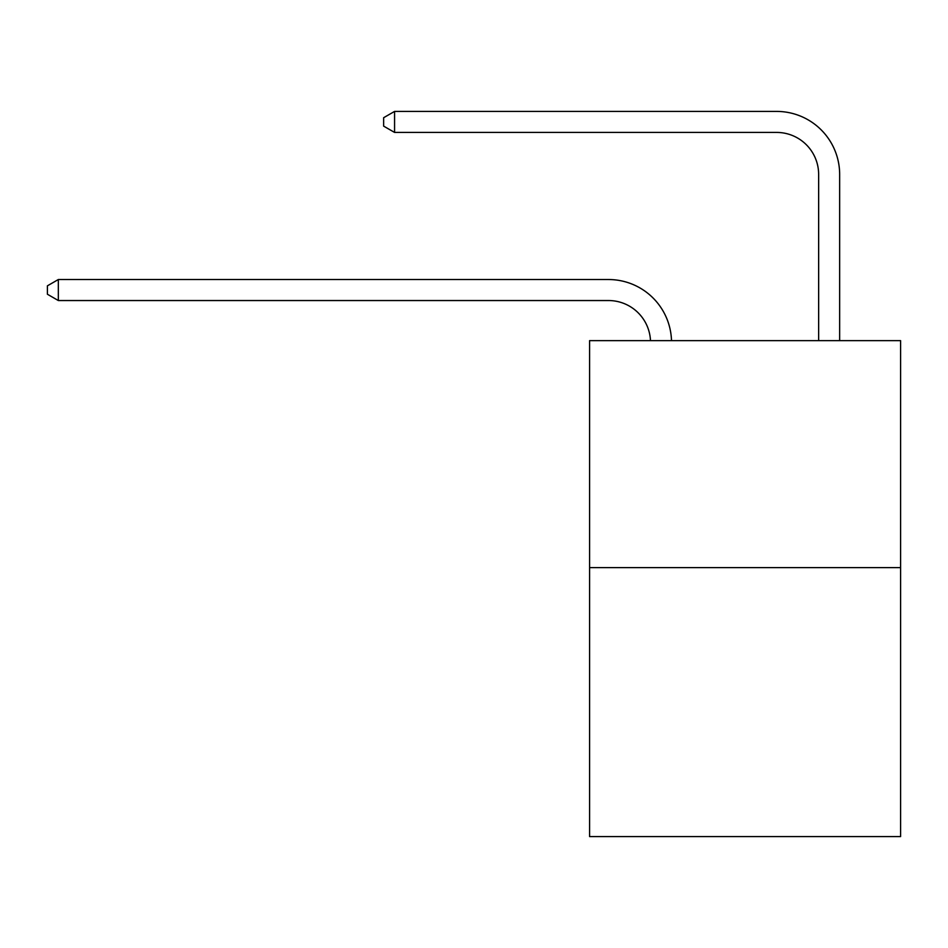<?xml version="1.0" encoding="UTF-8"?>
<svg xmlns="http://www.w3.org/2000/svg" width="948" height="948" viewBox="0 0 948 948"><rect width="100%" height="100%" fill="white"/><g stroke="black" fill="none" stroke-linecap="round" stroke-linejoin="round"><path stroke-width="1.42" d="M900.6 567.603L900.6 340.64L589.585 340.64L589.585 836.586L900.6 836.586L900.6 567.603L589.585 567.603M608.498 300.54A42.032 42.032 0 0 1 650.482 340.64A42.032 42.032 0 0 0 608.498 300.54A42.032 42.032 0 0 1 650.482 340.64A42.032 42.032 0 0 0 608.498 300.54A42.032 42.032 0 0 1 650.482 340.64A42.032 42.032 0 0 0 608.498 300.54A42.032 42.032 0 0 1 650.482 340.64A42.032 42.032 0 0 0 608.498 300.54A42.032 42.032 0 0 1 650.482 340.64A42.032 42.032 0 0 0 608.498 300.54A42.032 42.032 0 0 1 650.482 340.64A42.032 42.032 0 0 0 608.498 300.54A42.032 42.032 0 0 1 650.482 340.64A42.032 42.032 0 0 0 608.498 300.54A42.032 42.032 0 0 1 650.482 340.64A42.032 42.032 0 0 0 608.498 300.54A42.032 42.032 0 0 1 650.482 340.64A42.032 42.032 0 0 0 608.498 300.54A42.032 42.032 0 0 1 650.482 340.64A42.032 42.032 0 0 0 608.498 300.54A42.032 42.032 0 0 1 650.482 340.64A42.032 42.032 0 0 0 608.498 300.54A42.032 42.032 0 0 1 650.482 340.64A42.032 42.032 0 0 0 608.498 300.54A42.032 42.032 0 0 1 650.482 340.64A42.032 42.032 0 0 0 608.498 300.54A42.032 42.032 0 0 1 650.482 340.64A42.032 42.032 0 0 0 608.498 300.54A42.032 42.032 0 0 1 650.482 340.64A42.032 42.032 0 0 0 608.498 300.54A42.032 42.032 0 0 1 650.482 340.64A42.032 42.032 0 0 0 608.498 300.54L58.326 300.54L47.4 294.236L47.4 285.834L58.326 279.53L608.498 279.53A63.042 63.042 0 0 1 671.504 340.64M818.645 340.64L818.645 174.456A42.032 42.032 0 0 0 776.613 132.424L394.569 132.424L383.632 126.12L383.632 117.718L394.569 111.414L776.613 111.414A63.042 63.042 0.4 0 1 839.655 174.456L839.655 340.64M58.326 300.54L58.326 279.53L608.498 279.53M818.645 174.456A42.032 42.032 -179.6 0 0 776.613 132.424M394.569 111.414L394.569 132.424"/></g></svg>
